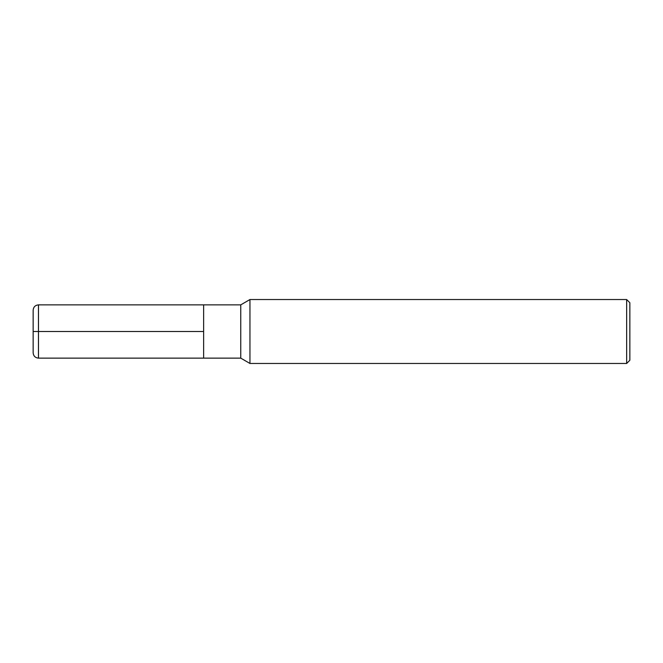 <?xml version="1.0" encoding="UTF-8"?>
<svg xmlns="http://www.w3.org/2000/svg" width="663" height="663" viewBox="0 0 663 663"><rect width="100%" height="100%" fill="white"/><g stroke="black" fill="none" stroke-linecap="round" stroke-linejoin="round"><path stroke-width="0.99" d="M249.951 363.465L249.951 299.535L240.752 304.864L240.752 358.136L249.951 363.465L626.651 363.465L626.651 299.535L249.951 299.535M626.651 363.465L629.85 360.266L629.85 302.734L626.651 299.535M240.752 358.136L38.479 358.136L38.479 304.864L203.632 304.864L203.632 358.136L203.632 304.864L240.752 304.864M38.479 358.136C35.255 357.813 33.473 356.039 33.15 352.807L33.15 310.193C33.473 306.961 35.255 305.187 38.479 304.864M203.632 331.5L33.15 331.5"/></g></svg>
